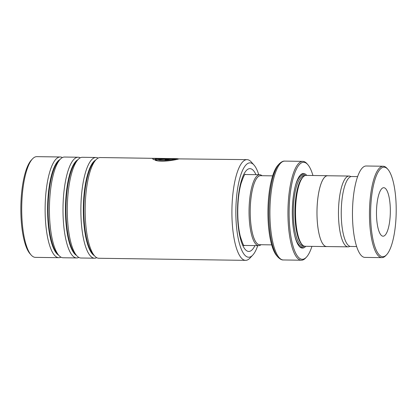 <?xml version="1.0" encoding="UTF-8"?>
<svg xmlns="http://www.w3.org/2000/svg" width="417" height="417" viewBox="0 0 417 417"><rect width="100%" height="100%" fill="white"/><g stroke="black" fill="none" stroke-linecap="round" stroke-linejoin="round"><path stroke-width="0.63" d="M350.874 176.636A35.403 10.112 90.8 0 0 349.092 176.052A35.403 10.112 90.8 0 0 338.719 205.164A35.403 10.112 90.8 0 0 348.086 246.854A35.403 10.112 90.8 0 0 349.884 246.322M328.075 175.755A35.44 10.123 90.8 0 0 327.611 175.708A35.44 10.123 90.8 0 0 317.222 204.851A35.403 10.112 90.8 0 0 326.6 246.546L348.086 246.854M271.681 244.873L259.588 244.701A34.507 9.857 -89.2 0 1 250.455 204.064A34.507 9.857 -89.2 0 1 260.568 175.687L272.666 175.859M260.953 175.693A34.533 9.867 90.8 0 0 250.445 204.059A34.533 9.867 90.8 0 0 259.968 244.706M261.032 244.716A35.466 10.133 -89.2 0 1 258.676 245.644A35.466 10.133 -89.2 0 1 249.293 203.882A35.466 10.133 -89.2 0 1 259.687 174.718A35.466 10.133 -89.2 0 1 262.017 175.708M327.611 175.708L306.161 175.406A35.44 10.123 90.8 0 0 303.117 176.975L302.294 177.85A34.507 9.857 90.8 0 0 295.137 204.7A34.507 9.857 90.8 0 0 301.355 243.726L302.158 244.628A35.44 10.123 90.8 0 0 305.15 246.28L326.6 246.588A35.44 10.123 90.8 0 0 327.064 246.556M303.117 176.975A35.44 10.123 90.8 0 0 295.773 204.549A35.44 10.123 90.8 0 0 302.158 244.628M306.808 175.416A37.306 10.66 90.8 0 0 300.303 175.15A37.306 10.66 90.8 0 0 292.572 204.179A37.306 10.66 90.8 0 0 299.291 246.364A37.306 10.66 90.8 0 0 305.797 246.291M305.432 175.489A36.56 10.446 90.8 0 0 299.974 175.526M277.962 257.117L276.831 255.84A47.564 13.589 -89.2 0 1 268.261 202.047A47.564 13.589 -89.2 0 1 278.123 165.043L279.291 163.803A48.883 13.964 -89.2 0 0 269.158 201.833A48.883 13.964 -89.2 0 0 277.962 257.117C280.016 259.166 281.814 260.114 283.351 259.963L301.376 260.218A49.43 14.121 -89.2 0 1 288.298 202.01A49.43 14.121 -89.2 0 1 302.784 161.363A49.43 14.121 -89.2 0 1 306.964 163.672L307.762 164.574A48.497 13.855 90.8 0 0 289.45 202.188A48.497 13.855 90.8 0 0 306.443 257.153A48.497 13.855 90.8 0 0 311.926 246.379M306.443 257.153L305.619 258.029A49.43 14.121 -89.2 0 1 301.376 260.218M349.092 176.052L327.611 175.75A35.403 10.112 90.8 0 0 317.233 204.862A35.44 10.123 90.8 0 0 326.6 246.588M312.938 175.5A48.497 13.855 90.8 0 0 307.762 164.574M298.968 245.983A36.56 10.446 90.8 0 0 304.42 246.176M372.407 190.814A44.77 12.791 90.8 0 0 373.163 240.406A44.77 12.791 90.8 0 0 386.611 254.735A44.77 12.791 90.8 0 0 394.404 233.087A44.77 12.791 90.8 0 0 387.831 169.276A44.77 12.791 90.8 0 0 372.407 190.814M386.611 254.735L385.782 255.611A45.698 13.057 -89.2 0 1 381.863 257.633A45.698 13.057 -89.2 0 1 371.286 190.361A45.698 13.057 -89.2 0 1 383.166 166.242A45.698 13.057 -89.2 0 1 387.028 168.374L387.831 169.276M389.363 223.403A24.249 6.927 90.8 0 0 383.755 187.702A24.249 6.927 90.8 0 0 377.453 200.499A24.249 6.927 90.8 0 0 383.061 236.199A24.249 6.927 90.8 0 0 389.363 223.403M356.634 246.546L350.739 246.463A34.976 9.992 -89.2 0 1 342.644 194.979A34.976 9.992 -89.2 0 1 351.734 176.521L357.63 176.605M381.863 257.633L364.885 257.393A45.698 13.057 -89.2 0 1 354.304 190.116A45.698 13.057 -89.2 0 1 366.183 165.997L383.166 166.242M258.748 174.702A47.194 13.485 90.8 0 0 254.016 165.054A47.194 13.485 90.8 0 0 248.772 163.037A47.194 13.485 90.8 0 0 235.866 214.229A47.194 13.485 90.8 0 0 249.934 257.044A47.194 13.485 90.8 0 0 252.728 255.141A47.194 13.485 90.8 0 0 257.742 245.629M252.728 255.141L249.919 258.128A50.363 14.386 -89.2 0 1 246.937 260.156A50.363 14.386 -89.2 0 1 245.597 260.354A50.363 14.386 -89.2 0 1 231.909 212.133A50.363 14.386 -89.2 0 1 245.691 159.836A50.363 14.386 -89.2 0 1 247.031 159.638A50.363 14.386 -89.2 0 1 251.289 161.989L254.016 165.054M62.383 157.569A50.363 14.386 90.8 0 0 60.246 156.98L36.832 156.646A50.363 14.386 90.8 0 0 35.492 156.844A50.363 14.386 90.8 0 0 32.51 158.872A50.363 14.386 90.8 0 0 21.726 206.796A50.363 14.386 90.8 0 0 31.139 255.011A50.363 14.386 90.8 0 0 35.398 257.362L58.813 257.696A50.363 14.386 90.8 0 0 60.152 257.498A50.363 14.386 90.8 0 0 60.965 257.164M98.131 158.079A50.363 14.386 90.8 0 0 95.993 157.485A50.363 14.386 90.8 0 0 94.659 157.683A50.363 14.386 90.8 0 0 80.872 209.98A50.363 14.386 90.8 0 0 94.56 258.206A50.363 14.386 90.8 0 0 95.9 258.008A50.363 14.386 90.8 0 0 96.713 257.67M155.525 158.366L100.283 157.548A50.363 14.386 90.8 0 0 98.949 157.746A50.363 14.386 90.8 0 0 95.962 159.779A50.363 14.386 90.8 0 0 85.183 207.702A50.363 14.386 90.8 0 0 94.596 255.913A50.363 14.386 90.8 0 0 98.85 258.264L245.597 260.354M80.257 157.824A50.363 14.386 90.8 0 0 78.12 157.23A50.363 14.386 90.8 0 0 76.785 157.433A50.363 14.386 90.8 0 0 62.998 209.725A50.363 14.386 90.8 0 0 76.686 257.951A50.363 14.386 90.8 0 0 78.026 257.753A50.363 14.386 90.8 0 0 78.839 257.419M95.993 157.485L82.41 157.292A50.363 14.386 90.8 0 0 81.07 157.49A50.363 14.386 90.8 0 0 78.088 159.523A50.363 14.386 90.8 0 0 67.309 207.447A50.363 14.386 90.8 0 0 76.723 255.657A50.363 14.386 90.8 0 0 80.976 258.008L94.56 258.206M60.246 156.98A50.363 14.386 90.8 0 0 58.906 157.178A50.363 14.386 90.8 0 0 45.125 209.47A50.363 14.386 90.8 0 0 58.813 257.696M78.12 157.23L64.536 157.037A50.363 14.386 90.8 0 0 63.196 157.235A50.363 14.386 90.8 0 0 60.215 159.268A50.363 14.386 90.8 0 0 49.435 207.192A50.363 14.386 90.8 0 0 58.844 255.407A50.363 14.386 90.8 0 0 63.103 257.758L76.686 257.951M152.93 158.517C152.481 158.778 152.768 159.164 153.79 159.68L156.213 159.299L155.51 158.851L166.565 159.007C167.999 159.164 167.738 159.315 165.789 159.461A50.363 14.386 90.8 0 0 165.012 160.065L170.282 159.091L168.473 158.736L152.966 158.496L152.721 158.788M154.525 158.319L172.07 158.601A50.363 14.386 90.8 0 1 172.565 158.58L177.387 158.648L176.37 158.851C173.31 159.727 161.952 161.285 157.522 159.732L155.108 160.185C160.613 162.609 175.369 160.092 179.018 158.887L247.031 159.638M172.278 158.585L157.855 158.564M166.565 159.007L167.551 159.357M31.139 255.011L30.019 253.75A49.06 14.016 -89.2 0 1 20.85 206.785A49.06 14.016 -89.2 0 1 31.353 160.102L32.51 158.872M156.219 159.482L155.51 158.851M166.571 159.195C168.004 159.346 167.749 159.497 165.794 159.643L165.789 159.461M165.794 159.643A50.176 14.334 90.8 0 0 165.241 160.06M170.235 159.185L167.347 158.7M167.347 158.887L152.966 158.496M177.387 158.648L157.522 159.732M157.532 159.914L155.119 160.368M303.842 176.302L303.644 176.302A34.507 9.857 90.8 0 0 293.532 204.679A34.507 9.857 90.8 0 0 302.664 245.311L302.857 245.316M304.457 175.885A35.44 10.123 90.8 0 0 295.22 186.451M302.784 161.363L284.759 161.108A49.43 14.121 90.8 0 0 270.268 201.755A49.43 14.121 90.8 0 0 283.351 259.963M294.527 234.922A35.44 10.123 90.8 0 0 303.461 245.754M60.215 159.268L58.463 161.129A48.388 13.824 90.8 0 0 48.106 207.176A48.388 13.824 90.8 0 0 57.15 253.494L58.844 255.407M78.088 159.523L76.337 161.384A48.388 13.824 90.8 0 0 65.98 207.426A48.388 13.824 90.8 0 0 75.024 253.75L76.723 255.657M95.962 159.779L94.211 161.634A48.388 13.824 90.8 0 0 83.853 207.682A48.388 13.824 90.8 0 0 92.897 254.005L94.596 255.913M254.954 245.592A41.408 11.832 -89.2 0 1 249.861 251.284A41.408 11.832 -89.2 0 1 237.518 213.718A41.408 11.832 -89.2 0 1 248.84 168.796A41.408 11.832 -89.2 0 1 255.965 174.666M95.717 160.039A48.388 13.824 90.8 0 0 83.348 207.676A48.388 13.824 90.8 0 0 94.357 255.647M77.843 159.784A48.388 13.824 90.8 0 0 65.474 207.421A48.388 13.824 90.8 0 0 76.483 255.392M59.97 159.529A48.388 13.824 90.8 0 0 47.601 207.166A48.388 13.824 90.8 0 0 58.609 255.136M242.741 245.415L258.676 245.644M284.759 161.108C283.226 160.91 281.402 161.806 279.291 163.803M244.987 174.509L259.687 174.718M244.226 245.686L244.226 245.686C243.679 246.066 242.355 242.887 240.255 236.158C238.488 228.719 237.664 219.895 237.773 209.683C237.982 199.54 239.071 190.824 241.042 183.532C243.346 176.912 244.748 173.821 245.248 174.259L244.894 174.415M177.387 158.835L179.154 158.856"/></g></svg>
